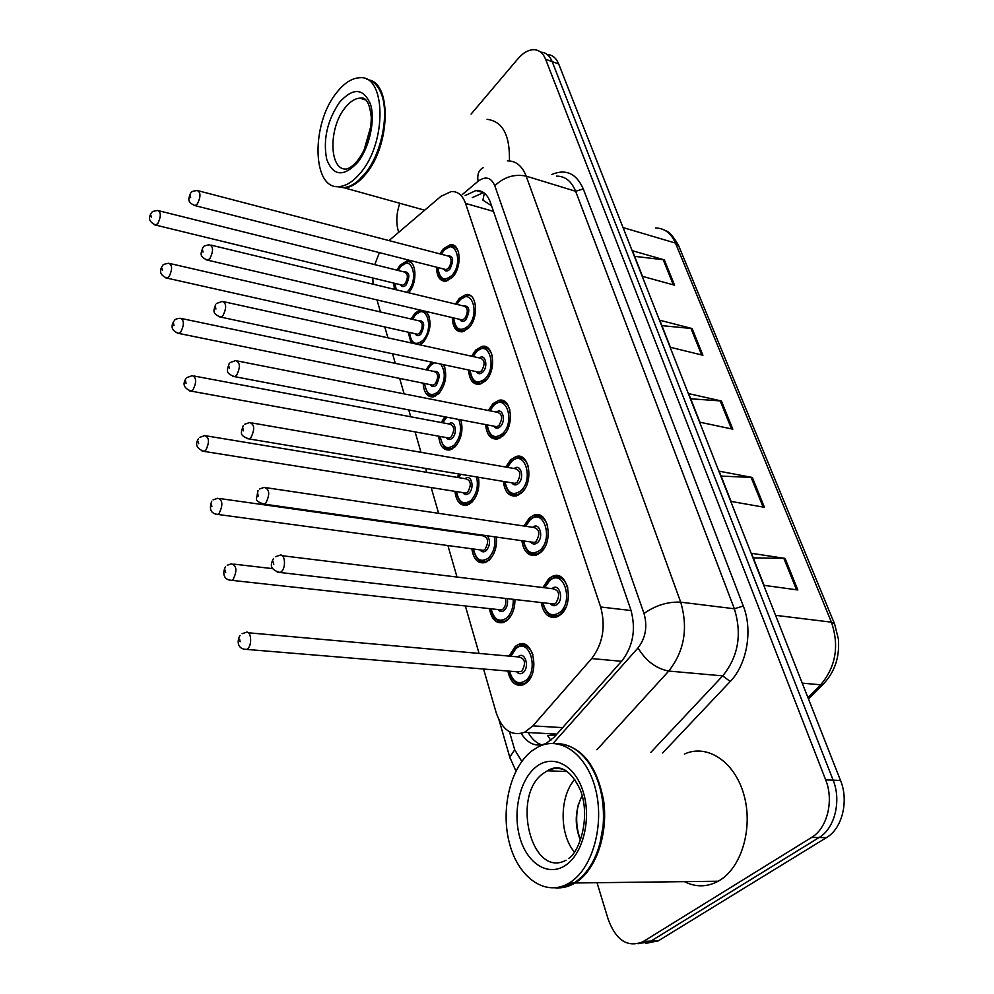 <?xml version="1.0" encoding="UTF-8"?>
<svg xmlns="http://www.w3.org/2000/svg" width="994" height="994" viewBox="0 0 994 994"><rect width="100%" height="100%" fill="white"/><g stroke="black" fill="none" stroke-linecap="round" stroke-linejoin="round"><path stroke-width="1.49" d="M455.451 304.052L459.178 298.523L465.776 294.609C476.971 292.062 479.27 317.807 468.646 328.07L462.372 331.81C456.084 332.046 452.705 327.312 452.258 317.595M471.591 356.212L475.704 350.112L481.916 346.446C493.819 343.303 496.789 370.464 485.544 380.851L479.667 384.33C473.02 384.815 469.33 380.043 468.609 370.017M488.365 410.497L492.887 403.775L498.665 400.383C511.289 396.556 515.041 425.27 503.138 435.77L497.721 438.963C490.688 439.746 486.662 434.95 485.619 424.587M505.797 467.056L510.779 459.638L516.048 456.532C529.429 451.935 534.089 482.363 521.452 492.962L516.569 495.844C509.152 496.963 504.753 492.142 503.362 481.419M523.962 526.012L529.417 517.837L534.101 515.066C548.266 509.574 553.981 541.879 540.537 552.577L536.263 555.112C528.46 556.603 523.652 551.794 521.862 540.686M542.898 587.541L548.85 578.52L552.888 576.122C567.847 569.624 574.768 604.004 560.454 614.764L556.851 616.926C548.663 618.827 543.445 614.031 541.183 602.55M439.92 253.892L443.287 248.885L450.183 244.76C460.731 242.698 462.471 267.175 452.394 277.326L445.784 281.277C439.833 281.302 436.751 276.605 436.54 267.2M411.118 319.012L414.759 313.433L419.791 309.979M426.252 311.495C432.117 320.64 431.172 330.878 423.432 342.209L420.064 344.881M425.904 369.768L431.595 362.114M443.659 364.699C447.474 374.775 445.896 384.392 438.913 393.549L433.434 396.854C427.271 397.314 423.854 392.754 423.146 383.187M460.868 419.853C463.415 430.116 461.452 439.124 455.003 446.89L449.922 449.947C443.436 450.655 439.708 446.07 438.727 436.204M478.4 477.257C479.953 487.333 477.729 495.708 471.74 502.38L467.118 505.151C460.297 506.145 456.246 501.548 454.954 491.359M496.404 537.083C497.124 546.725 494.701 554.404 489.147 560.131L485.047 562.592C477.903 563.909 473.492 559.311 471.839 548.787M501.945 582.546L506.778 583.13M514.942 599.531C514.942 608.502 512.395 615.423 507.3 620.281L503.772 622.418C496.279 624.095 491.508 619.498 489.458 608.626M509.09 656.102L515.19 646.46L518.47 644.472C533.095 637.514 540.363 672.689 526.211 683.015L523.341 684.754C515.513 686.842 510.357 682.269 507.847 671.037M396.854 270.144L400.172 265.063L406.558 261.149C416.486 259.111 418.076 282.93 408.559 292.745M519.203 456.308L518.756 457.016M538.413 733.087L540.388 733.199M491.521 205.683L482.91 200.129L484.351 193.134M550.862 740.393L547.595 735.548L555.311 734.964M379.385 252.625L374.763 264.64M372.837 277.997L373.073 284.185M483.569 669.024L496.155 712.611C502.119 729.981 511.587 736.554 524.546 732.317L532.908 725.881L591.666 658.575C602.898 643.69 605.893 626.493 600.649 606.999L465.527 203.397C462.558 195.222 457.812 191.27 451.276 191.531L440.976 196.315L388.989 240.585M376.999 299.927L380.466 311.967M384.79 326.951L387.933 337.823M392.543 353.777L395.301 363.357M399.65 378.403L404.123 393.873M408.745 409.901L410.733 416.772M415.094 431.905L420.996 452.32M425.643 468.435L426.774 472.361M431.172 487.569L438.615 513.326M443.287 529.541L443.486 530.224M447.909 545.544L457.016 577.054M465.366 605.98L479.058 653.418M411.081 342.905L408.161 332.182M441.261 422.525L444.765 416.784M457.228 477.393L458.93 474.001M394.407 289.329L393.736 283.091M471.069 114.111L517.936 58.77C523.304 52.583 528.783 49.563 534.362 49.712C539.431 50.135 543.184 53.303 545.607 59.23L825.679 779.88C834.14 800.481 827.281 828.362 811.576 837.457L643.453 941.417L650.908 941.119L638.061 943.741L650.3 941.48L819.068 837.532L650.908 941.119L658.326 940.821L645.491 943.443M825.679 779.88L833.134 780.178C841.607 800.704 834.774 828.474 819.068 837.532C834.774 828.474 841.607 800.704 833.134 780.178L552.167 61.603L833.134 780.178L840.526 780.476C849.025 800.915 842.216 828.574 826.499 837.594L658.326 940.821M540.885 52.098C545.979 52.52 549.732 55.689 552.167 61.603C549.732 55.689 545.979 52.52 540.885 52.098M547.383 54.459C552.478 54.894 556.242 58.062 558.69 63.976L840.526 780.476M797.834 589.964L764.088 585.354L751.476 553.298L785.061 558.404L797.834 589.964M702.92 355.256L670.416 347.291L659.78 320.242L692.11 328.554L702.92 355.256M674.578 285.203L642.522 276.369L632.433 250.737L664.34 259.869L674.578 285.203M764.398 507.288L731.062 501.423L719.171 471.181L752.346 477.48L764.398 507.288M732.802 429.172L699.888 422.202L688.643 393.624L721.408 400.992L732.802 429.172M690.681 398.78L721.408 400.992M721.085 476.076L752.346 477.48M634.632 256.34L664.34 259.869M661.905 325.647L692.11 328.554M753.278 557.87L785.061 558.404M398.731 232.285L398.184 230.509C395.935 222.358 396.469 213.275 399.762 203.273M643.453 941.417L642.832 941.79C627.649 947.854 616.131 940.448 608.278 919.599L597.034 882.709M521.216 733.46C527.913 743.91 536.126 747.289 545.843 743.574L554.031 737.337L621.896 660.886C633.215 646.112 636.172 629.04 630.792 609.67L490.34 202.254C487.333 194.215 482.575 190.301 476.027 190.5L465.142 195.557M541.829 744.854C536.313 743.102 531.765 738.989 528.199 732.516M472.262 197.62L483.606 192.575M369.147 79.98C392.083 84.204 389.946 146.615 365.469 174.435C358.548 182.722 351.603 187.22 344.632 187.928L336.668 186.512M380.503 92.119C390.083 111.34 382.553 152.306 365.655 172.919L358.635 180.361M342.433 187.307L338.184 186.586M366.6 79.309C372.415 80.377 376.987 84.453 380.329 91.547C390.008 110.955 382.404 152.368 365.332 173.192L364.537 174.174C357.629 182.474 350.683 186.971 343.725 187.667L336.196 186.462M360.387 172.993C353.479 181.293 346.546 185.816 339.6 186.524C312.178 190.662 310.588 124.287 336.581 92.74C344.086 83.148 351.752 78.153 359.592 77.756C386.107 74.475 387.163 142.54 360.387 172.993M364.04 150.193L370.973 125.828M487.06 119.33C502.591 121.243 510.046 135.109 509.425 160.916M559.274 743.723C582.211 746.78 597.021 765.902 603.693 801.077C608.166 833.655 596.288 868.905 576.731 881.914L575.054 882.983C568.767 886.735 562.293 888.338 555.658 887.791M684.406 754.073C706.697 743.661 734.007 760.895 743.587 793.672C753.44 826.287 742.319 866.557 719.88 880.224L718.177 881.231C706.958 887.207 695.701 887.344 684.431 881.641M573.103 883.007L559.436 887.12M556.354 743.661C568.146 743.512 578.62 749.464 587.789 761.528C599.792 778.774 604.911 800.207 603.134 825.852C600.14 852.007 590.983 870.694 575.65 881.926L573.973 882.995C567.86 886.648 561.585 888.263 555.124 887.853M570.792 881.976L569.115 883.057C545.768 897.321 518.421 877.913 509.524 843.558C500.317 809.389 510.419 767.293 531.889 750.892L538.35 746.829C560.256 735.572 586.684 753.887 595.518 789.037C604.625 824.026 593.008 867.34 570.792 881.976M574.42 852.032C559.15 834.314 559.485 796.256 574.793 779.408M582.161 795.66C574.892 810.359 574.333 825.231 580.471 840.265M599.991 787.857C603.259 799.996 604.327 812.62 603.184 825.753L599.792 844.304M578.309 804.693C575.538 816.919 576.284 828.71 580.533 840.092M493.484 211.399L465.527 203.397M631.078 610.527L600.649 606.999M621.511 661.308L591.666 658.575M562.641 727.633L532.908 725.881M824.598 682.791L822.821 684.555C834.662 672.453 839.843 657.233 838.364 638.918L834.625 624.07L831.431 622.169L675.485 243.095L678.74 245.903L834.438 623.611M808.495 699.03L822.821 684.555L820.634 684.791C835.83 666.862 839.433 645.988 831.431 622.169L775.568 615.336M623.039 227.564L675.485 243.095C671.087 233.13 664.39 228.086 655.381 227.974M807.936 697.626L820.634 684.791L802.245 683.151M558.69 63.976L545.607 59.23M826.499 837.594L811.576 837.457M731.547 428.911L720.19 400.818M701.665 354.957L690.917 328.355M673.348 284.868L663.16 259.645M763.119 507.064L751.116 477.344M796.542 589.79L783.819 558.305M551.558 174.584C565.748 168.582 576.334 173.354 583.292 188.922L743.288 606.017C752.967 630.109 747.041 664.365 730.217 681.511L662.625 752.992M507.412 160.879C515.923 160.804 522.185 165.886 526.174 176.124L575.625 191.27C571.513 181.194 565.139 176.149 556.516 176.124M553.049 743.413L638.011 647.926C645.665 637.974 647.666 626.493 644 613.484L494.801 185.766C504.07 176.957 514.519 173.751 526.174 176.124L680.704 602.165C688.333 628.245 684.344 651.207 668.751 671.062L722.725 675.883C738.318 656.587 742.183 634.209 734.355 608.775L575.625 191.27L583.292 188.922M638.011 647.926C645.938 660.96 656.189 668.676 668.751 671.062L596.909 749.737M650.809 752.408L722.725 675.883L730.217 681.511M644 613.484C655.605 605.334 667.844 601.569 680.704 602.165L734.355 608.775L743.288 606.017M494.801 185.766C491.111 177.33 485.532 175.839 478.064 181.281L462.135 194.675M509.45 731.746L514.693 749.762L521.788 761.416M478.064 181.281C477.045 174.497 478.773 169.949 483.258 167.663M510.146 758.447L509.773 757.179L514.693 749.762M406.72 292.298L408 291.031C419.356 279.078 411.491 253.582 400.681 266.777L398.172 270.48M403.564 271.822C409.553 271.499 410.41 275.872 406.161 284.93C403.837 287.216 401.936 287.142 400.445 284.719M401.091 284.88L402.657 285.266L404.993 283.837C408.385 277.649 408.124 273.698 404.223 271.983L159.028 210.815M151.585 212.815C151.622 211.772 153.648 210.989 157.673 210.48C161.078 212.144 161.152 216.468 157.884 223.414L155.76 225.104L154.381 224.768M151.324 217.351L150.926 215.487L151.324 217.351M395.04 283.402L396.221 289.763M452.444 277.264L446.828 280.37L442.839 279.525M437.932 267.548C439.385 279.078 444.02 281.737 451.823 275.524C463.875 263.075 455.302 236.907 443.846 250.637L441.311 254.253M447.027 255.744C453.363 255.458 454.283 259.956 449.81 269.262C447.3 271.673 445.25 271.598 443.659 269.014M444.368 269.188L446.095 269.635L448.605 268.132C452.183 261.757 451.897 257.695 447.747 255.93L198.663 190.873M190.898 192.836C190.823 191.854 192.911 191.072 197.147 190.488C200.8 192.19 200.9 196.638 197.446 203.845L195.135 205.634L193.606 205.249M190.227 195.632L190.662 197.557L190.227 195.632M443.983 250.041L450.953 246.139C454.581 245.903 457.153 248.115 458.681 252.762M415.442 314.589L421.667 311.072C425.159 310.7 427.731 312.712 429.371 317.111M409.528 332.493C411.131 343.502 415.579 346.136 422.885 340.395C434.577 328.579 426.401 302.101 415.293 315.222L412.485 319.335M418.114 320.627C424.401 320.267 425.357 324.752 420.971 334.059C418.648 336.27 416.71 336.171 415.157 333.76M415.827 333.909L417.567 334.295L419.779 332.94C423.307 326.554 422.984 322.503 418.785 320.776L170.222 263.596M162.805 265.497C162.594 264.702 164.557 263.957 168.719 263.248C172.384 264.926 172.521 269.362 169.117 276.556L167.091 278.146L165.563 277.811M162.42 270.393L162.022 268.43L162.42 270.393M423.817 341.787L419.219 344.694M443.299 364.612L444.964 367.979M424.575 383.485C426.389 394.481 430.986 397.202 438.342 391.661C445.349 381.634 446.144 372.439 440.715 364.065M434.49 362.735L430.464 365.506L427.333 370.066M433.198 371.296C439.82 370.899 440.876 375.496 436.366 385.076C434.03 387.213 432.055 387.088 430.439 384.678M431.135 384.815L433.049 385.2L435.148 383.945C438.814 377.322 438.391 373.16 433.906 371.445L181.89 318.602M174.522 320.391C175.006 319.31 176.895 318.602 180.212 318.254C184.163 319.931 184.375 324.504 180.833 331.971L178.908 333.45L177.218 333.102M174 325.684L173.577 323.646L174 325.684M502.119 401.079L502.417 400.458M501.672 400.284L501.349 400.917M439.572 392.792L434.415 395.898L429.992 395.19M460.806 419.841L461.179 420.847M440.23 436.478C442.268 447.462 447.002 450.282 454.407 444.927C460.607 437.124 462.061 428.638 458.768 419.456M446.815 417.169L442.752 422.798M448.853 423.953C454.68 418.946 458.135 432.763 452.345 438.081C450.009 440.143 447.996 439.982 446.331 437.584M447.051 437.72L449.164 438.106L451.114 436.938C454.917 430.067 454.407 425.78 449.586 424.09L194.054 376.005M186.785 377.645L192.19 375.645C196.452 377.335 196.737 382.044 193.06 389.785L191.27 391.151L189.382 390.816M186.077 383.386L185.63 381.261L186.077 383.386M455.65 446.082L450.878 448.953L445.995 448.282M474.213 499.448L468.05 504.107L462.67 503.511M456.507 491.608C458.806 502.566 463.676 505.474 471.119 500.33C476.735 493.906 478.561 486.116 476.586 476.946M465.13 478.698C471.168 473.33 475.057 487.855 468.969 493.21C466.633 495.186 464.596 494.987 462.856 492.614M463.614 492.738L465.938 493.111L467.714 492.042C471.665 484.91 471.057 480.5 465.875 478.822L206.752 435.931M199.62 437.422L204.689 435.596C209.287 437.261 209.659 442.131 205.82 450.183L204.18 451.413L202.093 451.09M198.688 443.647L198.228 441.423L198.688 443.647M460.694 474.287L458.781 477.654M469.28 327.361L463.39 330.853L458.967 330.02M453.711 317.943C455.401 329.474 460.172 332.232 468.05 326.206C480.462 313.893 471.541 286.707 459.762 300.35L456.905 304.4M462.881 305.841C469.553 305.506 470.572 310.128 465.962 319.695C463.44 322.044 461.353 321.919 459.688 319.347M460.421 319.521L462.347 319.969L464.732 318.552C468.46 311.942 468.087 307.767 463.614 306.015L211.126 245.145M203.385 246.997C203.012 246.313 205.025 245.555 209.436 244.748C213.375 246.45 213.548 251.035 209.945 258.502L207.746 260.18L206.031 259.782M202.565 250.09L203.012 252.091L202.565 250.09M487.035 379.149L480.661 383.349L475.753 382.528M470.125 370.34C472.051 381.87 476.983 384.728 484.923 378.913C497.721 366.749 488.439 338.469 476.312 352.013L473.107 356.548M479.332 357.915C485.296 353.143 488.588 366.649 482.761 372.129C480.226 374.403 478.089 374.253 476.362 371.669M477.12 371.843L479.257 372.29L481.506 370.961C485.37 364.115 484.91 359.828 480.102 358.088L224.135 301.803M216.443 303.53L222.234 301.393C226.495 303.095 226.756 307.817 222.991 315.57L220.917 317.136L219.015 316.738M215.45 306.947L215.922 309.047L215.45 306.947M476.486 351.304L482.761 347.838C487.184 347.291 490.315 349.863 492.154 355.529M505.449 433.049L498.677 437.944L493.235 437.174M487.209 424.885C489.396 436.403 494.49 439.36 502.479 433.744C515.675 421.779 506.021 392.319 493.521 405.751L489.943 410.82M496.441 412.1C502.641 406.981 506.368 421.17 500.231 426.699C497.683 428.874 495.509 428.687 493.707 426.128M494.503 426.277L496.876 426.737L498.951 425.507C502.976 418.387 502.405 413.964 497.236 412.249L237.715 361.021M230.123 362.586L235.603 360.598C240.213 362.288 240.56 367.159 236.634 375.223L234.708 376.664L232.584 376.266M228.906 366.376L229.403 368.575L228.906 366.376M493.732 404.993L499.56 401.775C504.43 401.017 507.884 403.788 509.91 410.075M357.405 160.792C353.553 165.315 350.05 168.036 346.894 168.955C329.101 171.527 328.082 128.139 345.129 107.737C349.975 101.649 354.895 98.456 359.903 98.157L365.208 99.487M357.355 162.755C343.415 177.168 333.201 176.075 326.728 159.462C322.901 139.819 327.138 120.796 339.451 102.407C353.019 87.36 363.369 87.944 370.476 104.171C375.62 120.249 369.346 148.143 357.355 162.755M566.021 860.232C531.156 879.081 510.841 794.852 543.718 773.108L547.408 770.797C553.26 767.853 559.2 767.654 565.201 770.226M565.797 865.128C548.427 877.23 527.093 863.674 519.862 837.557C512.382 811.613 520.024 778.936 536.536 766.548C552.937 753.787 574.967 764.933 583.167 791.733C591.616 818.348 583.279 853.436 565.797 865.128M492.428 556.118L489.806 559.187L485.942 561.511L480.052 561.001M473.467 548.999C476.014 559.92 481.034 562.915 488.514 557.994C493.608 552.652 495.671 545.607 494.701 536.835M487.495 535.816C490.477 540.724 490.067 545.644 486.277 550.589C483.941 552.478 481.866 552.242 480.077 549.893M480.847 550.005L483.407 550.341L484.985 549.396C489.085 541.966 488.365 537.431 482.811 535.791L220.022 498.578M213.089 499.895L217.736 498.255C222.693 499.92 223.165 504.94 219.165 513.314L217.698 514.42L215.4 514.109M211.884 506.667L211.399 504.343L211.884 506.667M482.04 535.691L482.786 535.145M511.413 615.062L507.946 619.287L504.629 621.275L498.18 620.89M491.148 608.813C493.981 619.66 499.137 622.753 506.629 618.069C511.227 613.646 513.438 607.409 513.277 599.332M507.251 598.636C508.145 603.457 507.164 607.359 504.293 610.341C501.97 612.142 499.87 611.882 498.031 609.558M498.826 609.645L501.622 609.956L502.989 609.136C505.623 606.29 506.393 602.712 505.312 598.413M227.241 565.238L231.378 563.834C236.721 565.474 237.305 570.668 233.143 579.403L231.863 580.347L229.328 580.074M225.688 572.619L225.178 570.183L225.688 572.619M516.234 647.703L519.589 645.827C525.491 644.05 529.951 647.057 532.946 654.822M531.206 676.392L526.857 681.934L524.149 683.574L517.116 683.338M509.611 671.186C512.718 681.959 518.011 685.139 525.515 680.704C539.543 670.18 529.143 636.483 515.874 648.709L510.841 656.264M517.973 656.897L518.259 656.649C524.931 650.585 530.051 667.396 523.08 672.64C520.769 674.33 518.657 674.044 516.756 671.77M517.576 671.845L521.738 671.41C526.161 663.333 525.18 658.525 518.793 656.972L248.388 632.78M242.114 633.687L245.655 632.532C250.774 629.475 252.749 644.187 247.779 648.635L246.723 649.417L243.94 649.181M240.15 641.714L239.616 639.167L240.15 641.714M524.646 489.073L522.086 492.067L517.489 494.776C511.935 495.894 508.033 492.862 505.822 485.668M505.014 481.705C507.487 493.186 512.73 496.242 520.769 490.85C534.387 479.096 524.323 448.406 511.438 461.701L507.462 467.342M514.233 468.522C520.67 463.005 524.894 477.952 518.421 483.506C515.874 485.606 513.662 485.37 511.798 482.836M512.606 482.972L515.24 483.407L517.116 482.301C521.303 474.883 520.62 470.336 515.054 468.659L251.917 422.947M244.474 424.339L249.556 422.537C254.551 424.202 254.998 429.234 250.91 437.633L249.159 438.938L246.798 438.553M242.996 428.551L243.518 430.849L242.996 428.551M511.674 460.868L517.004 457.936C522.372 456.929 526.174 459.924 528.41 466.894M544.687 547.321L541.171 551.608L537.145 554.006L530.498 553.422M523.589 540.935C526.348 552.378 531.765 555.522 539.829 550.378C553.894 538.86 543.395 506.853 530.1 519.986L525.702 526.273M532.747 527.317C539.419 521.353 544.215 537.12 537.381 542.724C534.834 544.712 532.598 544.451 530.647 541.941M531.492 542.053L534.399 542.476L536.052 541.494C540.413 533.753 539.593 529.069 533.592 527.441L266.765 487.793M259.558 488.986L264.155 487.395C269.56 489.023 270.132 494.229 265.858 503.001L264.317 504.144L261.683 503.784M257.744 493.67L258.291 496.081L257.744 493.67M530.386 519.079L535.12 516.47C541.034 515.165 545.234 518.396 547.706 526.161M565.586 607.918L561.076 613.733L557.696 615.758L550.39 615.323M542.985 602.749C546.054 614.13 551.633 617.373 559.721 612.478C574.246 601.221 563.3 567.81 549.558 580.757L544.712 587.752M552.043 588.647L552.08 588.622C558.976 582.211 564.381 598.873 557.162 604.476C554.627 606.377 552.353 606.079 550.341 603.594M551.198 603.693L554.404 604.066L555.808 603.234C560.33 595.145 559.373 590.312 552.913 588.759L282.333 555.745M275.413 556.739L279.438 555.397C284.694 552.49 286.583 566.853 281.526 571.538L280.209 572.507L277.301 572.184M273.213 561.945L273.785 564.48L273.213 561.945M549.881 579.788L553.969 577.514C560.479 575.874 565.101 579.378 567.847 588.026M465.776 294.609L470.808 295.852M481.916 346.446L487.52 347.714M498.665 400.383L504.89 401.638M516.048 456.532L522.956 457.774M534.101 515.066L541.73 516.246M552.888 576.122L561.275 577.191M450.183 244.76L454.705 245.965M518.47 644.472L526.472 645.23M406.558 261.149L410.646 262.192M556.876 734.119L524.546 732.317M665.582 230.745C669.086 231.565 673.385 236.423 678.48 245.282M657.705 941.181L642.832 941.79M499.063 720.128L509.773 757.179L515.936 771.033M483.159 192.6L476.027 190.5M407.316 262.491L400.818 266.193M401.191 284.905L155.76 225.104C149.411 222.184 147.882 218.282 151.15 213.412M400.694 266.33L397.948 270.418M394.829 283.352L395.811 289.676M447.959 280.656L446.828 280.37C441.808 281.464 438.764 277.177 437.695 267.498M441.075 254.191L443.858 250.177M444.467 269.212L195.135 205.634C185.853 201.844 189.233 197.831 190.413 193.482M415.927 333.922L167.091 278.146C160.494 275.475 158.878 271.486 162.246 266.193M415.306 314.738L412.262 319.273M409.304 332.443C410.162 338.979 411.603 342.657 413.628 343.464M433.57 362.537L430.638 364.823M431.234 384.84L178.908 333.45C172.049 331.039 170.359 326.964 173.826 321.224M424.326 383.423C429.346 402.048 432.365 393.935 434.415 395.898L435.521 396.121M430.477 364.997L427.097 370.017M447.151 437.733L191.27 391.151C184.052 388.443 182.262 384.28 185.915 378.639M439.957 436.428C445.374 455.078 448.779 447.238 450.878 448.953L451.997 449.151M446.231 417.194L442.492 422.748M463.713 492.751L204.18 451.413C196.601 448.716 194.712 444.43 198.552 438.59M456.221 491.558C459.34 506.443 466.385 504.567 468.05 504.107L469.18 504.281M460.346 474.237L458.495 477.605M464.546 331.126L463.39 330.853C458.023 331.921 454.705 327.598 453.463 317.881M456.656 304.338L459.775 299.853M460.52 319.534L207.746 260.18C198.253 256.514 201.335 252.675 202.764 247.767M466.571 296.001L459.924 299.703M481.829 383.585L480.661 383.349C474.97 384.405 471.367 380.043 469.851 370.29M472.846 356.486L476.312 351.491M477.219 371.855L220.917 317.136C211.188 313.545 213.996 310.078 215.673 304.437M499.858 438.155L498.677 437.944C492.676 439.236 488.762 434.875 486.923 424.836M489.657 410.758L493.533 405.192M494.602 426.302L234.708 376.664C224.656 373.073 227.253 370.103 229.154 363.655M344.632 187.928L424.674 210.194M339.6 186.524L343.725 187.667M357.852 160.233C366.562 148.392 371.035 134.103 371.284 117.367C369.706 102.941 365.916 96.542 359.903 98.157L365.804 100.034M575.054 882.983L718.177 881.231M569.115 883.057L573.973 882.995M568.792 858.394C580.098 850.963 590.759 816.086 580.322 790.056C568.108 763.839 554.801 766.001 547.408 770.797L567.301 771.568M480.959 550.017L217.698 514.42C210.827 513.625 208.839 509.239 211.747 501.249M473.169 548.961C477.132 564.642 484.314 561.921 485.942 561.511L487.097 561.66M498.926 609.657L231.863 580.347C221.19 579.949 223.538 569.649 225.576 566.804M233.888 564.132L272.766 568.655M490.837 608.775C491.62 614.777 494.353 618.939 499.038 621.238L505.797 621.399M517.675 671.845L246.723 649.417C235.938 649.343 237.529 639.018 240.063 635.464M509.276 671.149C511.053 678.405 514.184 682.654 518.669 683.897L525.329 683.673M515.898 647.989C514.482 648.771 512.68 651.517 510.506 656.239M518.682 494.975L517.489 494.776C511.177 496.366 506.915 491.98 504.703 481.655M507.151 467.292L511.438 461.092M512.718 482.985L249.159 438.938C238.846 435.434 241.07 432.862 243.269 425.594M538.35 554.167L537.145 554.006C530.51 555.907 525.876 551.533 523.254 540.885M525.366 526.224L530.113 519.328M531.604 542.078L264.317 504.144C258.415 502.442 255.806 500.541 256.514 498.466L258.055 490.44M558.914 615.895L557.696 615.758C550.751 618.032 545.731 613.683 542.637 602.712M544.352 587.715L549.57 580.049M551.31 603.706L280.209 572.507C267.473 569.177 271.673 562.269 273.574 558.417"/></g></svg>
